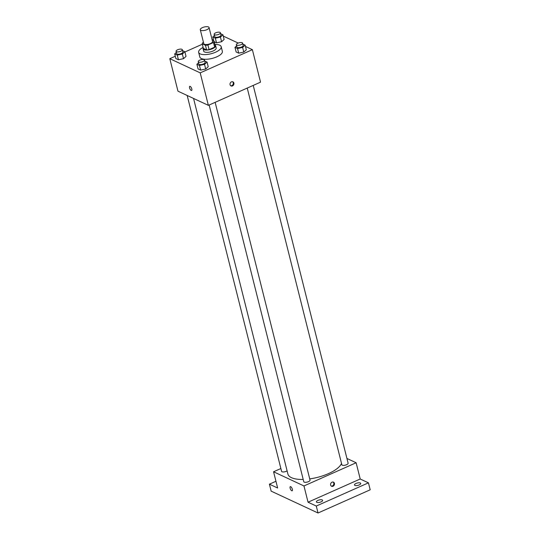 <?xml version="1.0" encoding="UTF-8"?>
<svg xmlns="http://www.w3.org/2000/svg" width="540" height="540" viewBox="0 0 540 540"><rect width="100%" height="100%" fill="white"/><g stroke="black" fill="none" stroke-linecap="round" stroke-linejoin="round"><path stroke-width="0.81" d="M206.894 29.68A4.523 1.701 165.9 0 1 200.293 29.747A4.523 1.701 165.9 0 1 204.262 27A4.523 1.701 165.9 0 1 209.061 27.547A4.523 1.701 165.9 0 1 206.894 29.68M209.061 27.547L212.558 41.472A4.523 1.701 165.9 0 1 210.391 43.605A4.523 1.701 165.9 0 1 203.789 43.673L200.293 29.747M209.088 49.633A6.136 2.308 165.9 0 1 206.618 49.903L203.371 48.391L202.203 43.747L205.45 45.266A6.136 2.308 165.9 0 0 207.92 44.995L209.088 49.633L214.663 47.156A6.136 2.308 165.9 0 0 215.312 46.042L214.144 41.398L212.328 40.547M203.459 42.363L202.851 42.633A6.136 2.308 165.9 0 0 202.203 43.747M207.92 44.995L213.496 42.511A6.136 2.308 165.9 0 0 214.144 41.398M206.618 49.903L205.45 45.266M214.663 47.156L213.496 42.511M203.243 47.905A6.453 2.43 -14.1 0 0 203.081 48.789A6.453 2.43 -14.1 0 0 203.904 49.633A6.453 2.43 -14.1 0 0 211.262 49.174A6.453 2.43 -14.1 0 0 215.602 45.644A6.453 2.43 -14.1 0 0 215.035 44.942M215.602 45.644L216.182 47.966A6.453 2.43 165.9 0 1 213.091 51.01A6.453 2.43 165.9 0 1 204.491 51.955A6.453 2.43 165.9 0 1 203.661 51.111L203.081 48.789M214.913 44.442A11.623 4.374 165.9 0 1 221.191 46.703A11.623 4.374 165.9 0 1 215.622 52.191A11.623 4.374 165.9 0 1 198.653 52.367A11.623 4.374 165.9 0 1 203.121 47.405M221.191 46.703L222.359 51.347A11.623 4.374 165.9 0 1 216.79 56.835A11.623 4.374 165.9 0 1 199.82 57.011L198.653 52.367M176.357 52.421L174.704 53.919L175.865 58.563L178.429 59.758L183.512 58.664L186.037 56.376L184.869 51.732L182.567 50.659M214.441 35.485L212.787 36.99L215.345 38.178L216.513 42.822L214.238 41.762L216.513 42.822L221.596 41.729L224.12 39.44L222.953 34.796L220.651 33.723M213.368 39.312L212.153 39.859M202.325 44.226L184.93 51.962M175.284 56.248L169.803 58.684L200.205 72.866L252.376 49.666L245.471 46.447M238.201 43.058L223.276 36.099M198.544 62.775L196.891 64.273L198.059 68.918L200.617 70.106L205.7 69.012L208.224 66.724L207.063 62.087L204.761 61.013M236.628 45.839L234.974 47.338L236.142 51.982L238.7 53.17L243.783 52.076L246.308 49.788L245.147 45.151L242.845 44.078M169.803 58.684L177.964 91.179L208.366 105.354L200.205 72.866M191.794 88.918A2.261 0.878 66 0 1 191.606 90.47A2.261 0.878 66 0 1 189.884 88.763A2.261 0.878 66 0 1 189.769 86.339A2.261 0.878 66 0 1 191.794 88.918M208.366 105.354L260.537 82.154L252.376 49.666M232.484 85.928A2.261 1.897 -65 0 1 231.019 85.941A2.261 1.897 -65 0 1 230.249 83.093A2.261 1.897 -65 0 1 232.929 81.844A2.261 1.897 -65 0 1 233.928 83.869A2.261 1.897 -65 0 1 232.484 85.928M232.591 81.736A2.261 1.897 -65 0 1 233.26 83.781A2.261 1.897 -65 0 1 231.842 85.624A2.261 1.897 -65 0 1 230.715 85.759M191.606 90.47A2.261 0.878 66 0 1 189.884 88.763A2.261 0.878 66 0 1 189.769 86.339M341.516 463.408A27.79 10.449 165.9 0 1 328.475 473.62A27.79 10.449 165.9 0 1 309.724 478.892M303.203 479.439A27.79 10.449 165.9 0 1 287.901 474.032L193.556 98.449M247.239 88.067L341.854 464.758A3.227 1.215 -14.1 0 0 345.283 465.149A3.227 1.215 -14.1 0 0 348.118 463.185L253.226 85.408M287.098 470.853A3.227 1.215 165.9 0 1 286.295 471.292A3.227 1.215 165.9 0 1 281.583 471.339L187.171 95.465M215.143 102.344L310.034 480.121A3.227 1.215 165.9 0 1 308.488 481.646A3.227 1.215 165.9 0 1 303.77 481.694L209.156 105.003M280.874 468.524L273.564 471.771L303.966 485.953L356.13 462.753L346.93 458.46M303.966 485.953L308.043 502.2L316.278 506.041L318.026 513L271.161 491.144L269.413 484.178L277.648 488.018L273.564 471.771M292.349 489.24A2.261 0.878 66 0 1 292.16 490.793A2.261 0.878 66 0 1 290.439 489.085A2.261 0.878 66 0 1 290.324 486.662A2.261 0.878 66 0 1 292.349 489.24M318.026 513L370.197 489.8L368.449 482.841L360.214 479L356.13 462.753M308.043 502.2L360.214 479M333.038 486.243A2.261 1.897 -65 0 1 331.574 486.263A2.261 1.897 -65 0 1 330.804 483.415A2.261 1.897 -65 0 1 333.484 482.166A2.261 1.897 -65 0 1 334.483 484.191A2.261 1.897 -65 0 1 333.038 486.243M333.146 482.051A2.261 1.897 -65 0 1 333.808 484.096A2.261 1.897 -65 0 1 332.397 485.946A2.261 1.897 -65 0 1 331.27 486.081M292.16 490.793A2.261 0.878 66 0 1 290.439 489.085A2.261 0.878 66 0 1 290.324 486.662M275.954 481.268L269.413 484.178M322.238 499.925A3.227 1.215 165.9 0 1 322.65 500.351A3.227 1.215 165.9 0 1 319.815 502.308A3.227 1.215 165.9 0 1 316.393 501.923A3.227 1.215 165.9 0 1 318.56 500.155A3.227 1.215 165.9 0 1 322.238 499.925M360.322 482.99A3.227 1.215 165.9 0 1 360.733 483.415A3.227 1.215 165.9 0 1 357.899 485.379A3.227 1.215 165.9 0 1 354.476 484.988A3.227 1.215 165.9 0 1 356.643 483.219A3.227 1.215 165.9 0 1 360.322 482.99M316.278 506.041L368.449 482.841M234.974 47.338L237.539 48.533L242.622 47.439L245.147 45.151M242.609 43.133L243.189 45.455A3.227 1.215 165.9 0 1 241.643 46.98A3.227 1.215 165.9 0 1 236.932 47.027L236.345 44.712A3.227 1.215 165.9 0 1 239.179 42.748A3.227 1.215 165.9 0 1 242.609 43.133A3.227 1.215 165.9 0 1 241.063 44.658A3.227 1.215 165.9 0 1 236.345 44.712M236.142 51.982L238.7 53.17L237.539 48.533M238.7 53.17L243.783 52.076L242.622 47.439M243.783 52.076L246.308 49.788M215.345 38.178L220.428 37.084L222.953 34.796M220.415 32.785L221.002 35.107A3.227 1.215 165.9 0 1 219.449 36.632A3.227 1.215 165.9 0 1 214.738 36.68L214.157 34.358A3.227 1.215 165.9 0 1 216.992 32.393A3.227 1.215 165.9 0 1 220.415 32.785A3.227 1.215 165.9 0 1 218.869 34.31A3.227 1.215 165.9 0 1 214.157 34.358M213.86 41.263L212.787 36.99M216.513 42.822L221.596 41.729L220.428 37.084M221.596 41.729L224.12 39.44M196.891 64.273L199.456 65.468L204.538 64.375L207.063 62.087M204.525 60.068L205.106 62.39A3.227 1.215 165.9 0 1 203.56 63.916A3.227 1.215 165.9 0 1 198.848 63.963L198.261 61.641A3.227 1.215 165.9 0 1 201.096 59.677A3.227 1.215 165.9 0 1 204.525 60.068A3.227 1.215 165.9 0 1 202.979 61.594A3.227 1.215 165.9 0 1 198.261 61.641M198.059 68.918L200.617 70.106L199.456 65.468M200.617 70.106L205.7 69.012L204.538 64.375M205.7 69.012L208.224 66.724M174.704 53.919L177.262 55.114L182.345 54.02L184.869 51.732M182.331 49.721L182.918 52.042A3.227 1.215 165.9 0 1 181.366 53.568A3.227 1.215 165.9 0 1 176.654 53.615L176.074 51.293A3.227 1.215 165.9 0 1 178.909 49.329A3.227 1.215 165.9 0 1 182.331 49.721A3.227 1.215 165.9 0 1 180.785 51.246A3.227 1.215 165.9 0 1 176.074 51.293M175.865 58.563L178.429 59.758L177.262 55.114M178.429 59.758L183.512 58.664L182.345 54.02M183.512 58.664L186.037 56.376"/></g></svg>
